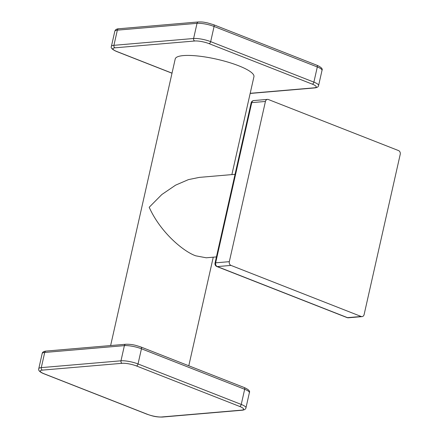 <?xml version="1.0" encoding="UTF-8"?>
<svg xmlns="http://www.w3.org/2000/svg" width="439" height="439" viewBox="0 0 439 439"><rect width="100%" height="100%" fill="white"/><g stroke="black" fill="none" stroke-linecap="round" stroke-linejoin="round"><path stroke-width="0.66" d="M400.225 154.341A2.991 2.393 85.1 0 0 398.557 150.588L268.383 99.521A2.991 2.393 85.1 0 0 267.483 99.39A2.991 2.393 85.1 0 0 265.43 101.458L229.323 261.666A2.991 2.393 85.1 0 0 230.996 265.414L361.171 316.486A2.991 2.393 85.1 0 0 362.071 316.618A2.991 2.393 85.1 0 0 364.123 314.543L400.225 154.341M347.046 317.595L216.866 266.522A2.991 1.663 -68.6 0 0 217.321 266.583L347.496 317.655A2.991 2.393 -94.9 0 0 348.39 317.787A2.991 2.991 0 0 1 347.046 317.595A2.991 1.663 -68.6 0 0 347.496 317.655L361.171 316.486M216.866 266.522A2.991 2.991 0 0 1 215.044 263.082A2.991 0.658 12.7 0 1 215.648 262.835L229.323 261.666M215.044 263.082L251.146 102.88A2.991 0.658 12.7 0 1 251.756 102.627L265.43 101.458M235.046 174.327L199.344 177.383L188.43 179.617L175.605 185.148L161.826 194.532L149.2 207.263C160.8 233.18 184.418 252.057 195.827 255.833L206.226 257.786L216.432 256.914M110.628 345.553L175.216 58.958A40.35 8.895 12.7 0 1 198.082 56.027A40.35 8.895 12.7 0 1 238.657 65.768A40.35 8.895 12.7 0 1 253.94 76.699L231.874 174.601M251.146 102.88A2.991 2.991 0 0 1 253.808 100.558A2.991 2.393 -94.9 0 0 251.756 102.627L215.648 262.835A2.991 2.393 -94.9 0 0 217.321 266.583L230.996 265.414M250.192 93.304L314.11 87.838A10.459 2.305 -167.3 0 0 312.266 84.129L209.052 43.637A10.459 2.305 -167.3 0 0 194.718 40.997L115.04 47.818A10.459 2.305 -167.3 0 0 116.884 51.522L172.017 73.148M314.11 87.838A1.992 1.597 85.1 0 0 314.708 87.926C317.112 87.663 318.407 86.856 318.599 85.506A12.451 2.744 -167.3 0 0 313.885 82.131L210.665 41.639A12.451 2.744 -167.3 0 0 193.604 38.5L113.926 45.316A12.451 2.744 -167.3 0 0 111.407 46.353C110.524 47.846 112.247 49.558 116.582 51.484L172 73.22M312.266 84.129A1.992 1.108 -68.6 0 0 313.885 82.131L317.304 66.964A12.451 2.744 12.7 0 1 322.017 70.339L318.599 85.506M111.407 46.353L114.826 31.185A12.451 2.744 12.7 0 1 117.345 30.148L197.023 23.333A12.451 2.744 12.7 0 1 214.084 26.472L210.665 41.639A1.992 1.108 -68.6 0 1 209.052 43.637M114.826 31.185C115.375 29.638 116.67 28.831 118.717 28.765L198.395 21.95C203.471 21.846 204.283 22.334 207.548 22.905L213.623 24.721A1.992 1.108 111.4 0 1 214.084 26.472L317.304 66.964A1.992 1.108 111.4 0 0 316.837 65.213C321.172 67.14 322.901 68.846 322.017 70.339M194.718 40.997A1.992 1.597 -94.9 0 1 193.604 38.5L197.023 23.333A1.992 1.597 85.1 0 1 198.395 21.95M118.717 28.765A1.992 1.597 85.1 0 0 117.345 30.148L113.926 45.316A1.992 1.597 -94.9 0 0 115.04 47.818M116.884 51.522A1.992 1.108 111.4 0 1 116.582 51.484M46.079 351.074A1.992 1.597 85.1 0 0 44.712 352.457L124.385 345.636A12.451 2.744 12.7 0 1 141.451 348.78L244.666 389.272A12.451 2.744 12.7 0 1 249.385 392.647C250.268 391.154 248.54 389.442 244.205 387.516A1.992 1.108 111.4 0 1 244.666 389.272L241.247 404.44L138.033 363.947A12.451 2.744 -167.3 0 0 120.972 360.803L124.385 345.636A1.992 1.597 85.1 0 1 125.757 344.258L46.079 351.074C43.68 351.337 42.385 352.144 42.188 353.494A12.451 2.744 12.7 0 1 44.712 352.457L41.293 367.624A12.451 2.744 -167.3 0 0 38.775 368.661L42.188 353.494M125.757 344.258C132.737 344.138 136.211 345.482 140.985 347.024A1.992 1.108 111.4 0 1 141.451 348.78L138.033 363.947A1.992 1.108 -68.6 0 1 136.414 365.945A10.459 2.305 -167.3 0 0 122.08 363.305A1.992 1.597 -94.9 0 1 120.972 360.803L41.293 367.624A1.992 1.597 -94.9 0 0 42.407 370.121A10.459 2.305 -167.3 0 0 44.251 373.83L147.466 414.323A10.459 2.305 -167.3 0 0 161.799 416.962L241.477 410.141A10.459 2.305 -167.3 0 0 239.634 406.437L136.414 365.945M241.477 410.141A1.992 1.597 85.1 0 0 242.076 410.235C244.474 409.971 245.774 409.164 245.966 407.815A12.451 2.744 -167.3 0 0 241.247 404.44A1.992 1.108 -68.6 0 1 239.634 406.437M122.08 363.305L42.407 370.121M147.466 414.323A1.992 1.108 111.4 0 1 147.169 414.279C151.943 415.826 155.417 417.165 162.397 417.05L242.076 410.235M161.799 416.962A1.992 1.597 85.1 0 0 162.397 417.05M44.251 373.83A1.992 1.108 111.4 0 1 43.949 373.787L147.169 414.279M348.39 317.787L362.071 316.618M253.808 100.558L267.483 99.39M188.792 365.78L213.261 257.183M250.164 93.447L314.708 87.926M213.623 24.721L316.837 65.213M140.985 347.024L244.205 387.516M245.966 407.815L249.385 392.647M38.775 368.661C38.105 370.423 39.834 372.129 43.949 373.787"/></g></svg>
